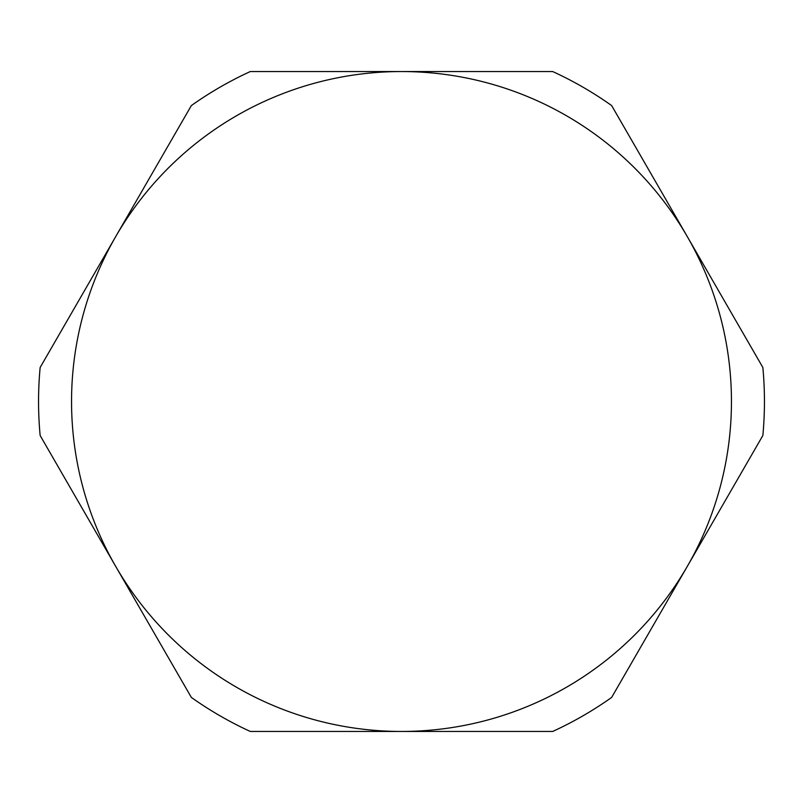 <?xml version="1.0" encoding="UTF-8"?>
<svg xmlns="http://www.w3.org/2000/svg" width="803" height="803" viewBox="0 0 803 803"><rect width="100%" height="100%" fill="white"/><g stroke="black" fill="none" stroke-linecap="round" stroke-linejoin="round"><path stroke-width="1.2" d="M616.744 114.397L762.85 367.473A362.946 362.946 0 0 1 762.85 435.527L611.645 697.426A362.946 362.946 0 0 1 552.705 731.453L250.295 731.453A362.946 362.946 0 0 1 191.355 697.426L40.15 435.527A362.946 362.946 0 0 1 40.15 367.473L191.355 105.574A362.946 362.946 0 0 1 250.295 71.547L401.5 71.547A329.953 329.953 0 0 1 687.248 566.476A329.953 329.953 0 0 1 115.752 566.476A329.953 329.953 0 0 1 401.5 71.547L552.705 71.547A362.946 362.946 0 0 1 611.645 105.574L757.761 358.65M687.248 566.476L682.379 574.918M622.506 678.615L616.744 688.603M542.517 731.453L260.483 731.453M186.256 688.603L45.239 444.35M115.752 236.524L120.631 228.062M180.494 124.385L186.256 114.397M260.483 71.547L542.517 71.547"/></g></svg>
